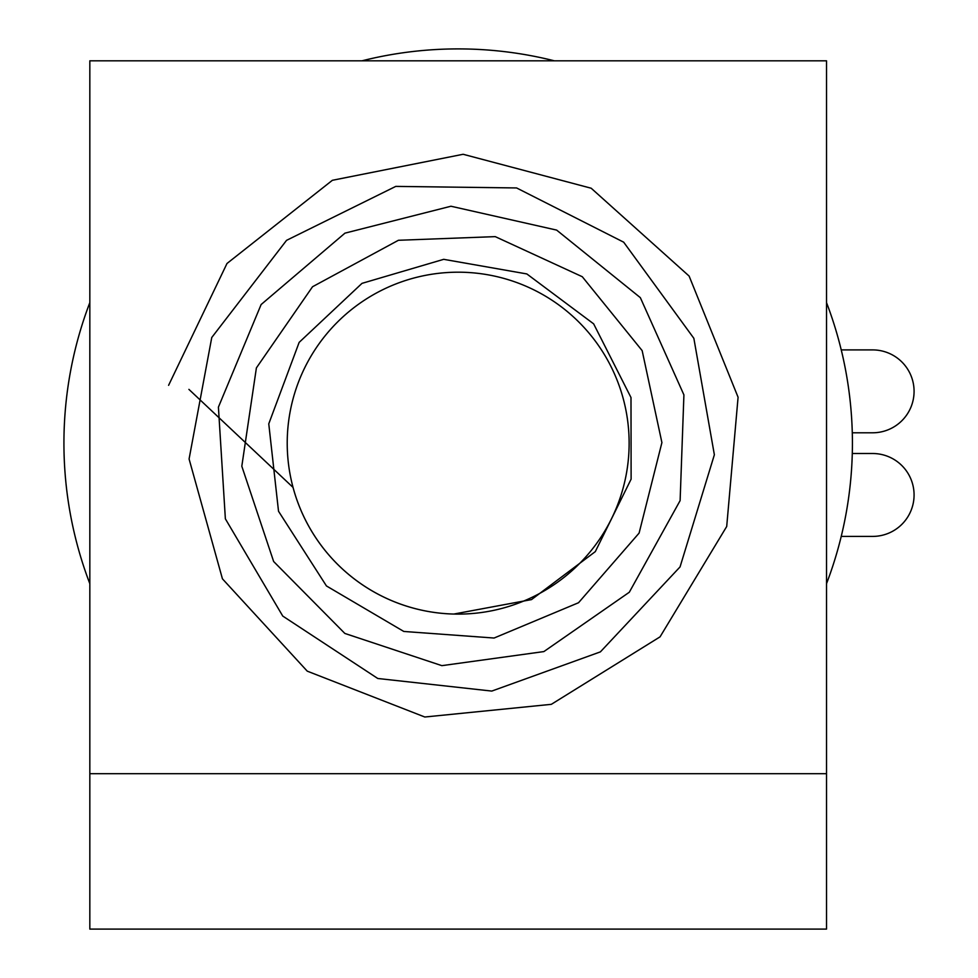 <?xml version="1.0" encoding="UTF-8"?>
<svg xmlns="http://www.w3.org/2000/svg" width="978" height="978" viewBox="0 0 978 978"><rect width="100%" height="100%" fill="white"/><g stroke="black" fill="none" stroke-linecap="round" stroke-linejoin="round"><path stroke-width="1.47" d="M841.239 349.904L872.633 349.904A41.443 41.443 0 0 1 914.075 391.347A41.443 41.443 0 0 1 872.633 432.789L852.29 432.789M826.52 583.695A394.256 394.256 0 0 0 826.52 302.605M554.367 60.819A394.256 394.256 0 0 0 361.982 60.819M89.829 302.605A394.256 394.256 0 0 0 89.829 583.695M625.822 476.628A170.967 170.967 0 0 0 491.653 275.503A170.967 170.967 0 0 0 290.527 409.672A170.967 170.967 0 0 0 424.696 610.798A170.967 170.967 0 0 0 625.822 476.628M188.913 389.378L293.033 487.411A170.967 170.967 0 0 0 453.768 614.062L531.506 599.6L595.296 551.629L631.116 479.147L630.993 397.545L593.634 323.84L526.836 273.938L443.694 259.329L361.994 283.363L299.158 342.373L268.767 423.829L278.522 511.262L326.444 585.944L403.804 631.458L494.073 638.035L578.536 602.729L639.099 533.096L661.91 442.594L642.155 350.625L582.289 276.725L495.223 236.627L398.413 240.282L312.532 286.75L256.395 367.899L241.81 466.237L273.644 561.506L344.843 633.438L441.86 665.651L543.878 651.58L629.306 592.24L680.113 500.614L683.915 394.892L640.345 297.654L556.641 230.099L450.956 206.236L344.965 233.143L261.126 304.537L218.412 407.129L225.368 518.829L282.752 616.067L377.777 678.487L491.775 691.079L600.394 651.874L680.052 566.91L714.368 454.782L693.854 338.327L623.671 242.177L516.592 187.947L395.772 186.395L286.554 240.343L211.761 337.496L189.084 458.988L222.434 578.829L307.251 671.152L424.807 717.008L551.323 704.331L660.052 636.849L726.703 526.494L738.084 397.239L689.111 276.065L591.189 188.228L463.132 154.279L332.373 180.294L226.994 263.485L168.595 385.32M293.033 487.411A170.967 170.967 0 0 0 453.768 614.062M826.52 773.684L826.52 60.819L89.829 60.819L89.829 929.1L826.52 929.1L826.52 773.684L89.829 773.684M852.29 453.511L872.633 453.511A41.443 41.443 0 0 1 914.075 494.954A41.443 41.443 0 0 1 872.633 536.409L841.239 536.409"/></g></svg>
